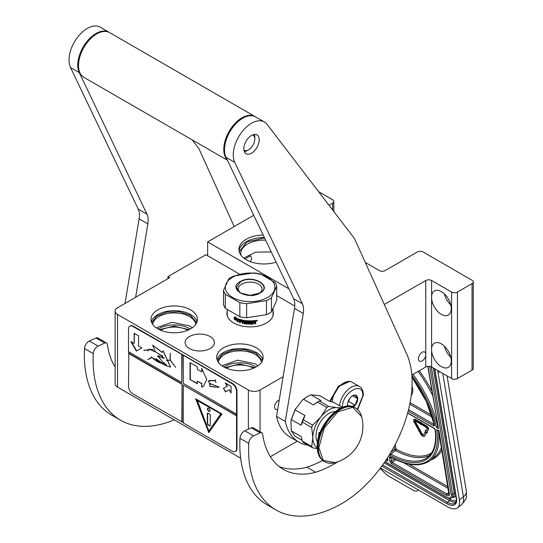 <?xml version="1.0" encoding="UTF-8"?>
<svg xmlns="http://www.w3.org/2000/svg" width="543" height="543" viewBox="0 0 543 543"><rect width="100%" height="100%" fill="white"/><g stroke="black" fill="none" stroke-linecap="round" stroke-linejoin="round"><path stroke-width="0.81" d="M276.149 262.16A25.087 14.485 180 0 1 246.257 259.73A25.087 14.485 180 0 1 238.913 249.488A25.087 14.485 180 0 1 263.165 235.01M472.05 370.109L472.05 283.622A4.127 2.382 -0 0 0 473.258 281.939L473.258 368.425A4.127 2.382 180 0 1 472.05 370.109L457.45 378.539A4.127 2.382 180 0 1 451.606 378.539L451.606 292.053L431.604 280.507A4.127 2.382 180 0 0 425.766 280.507L384.295 304.447M451.606 292.053A4.127 2.382 -0 0 0 457.45 292.053L472.05 283.622M473.258 281.939A4.127 2.382 -0 0 0 472.05 280.256L423.14 252.013A4.127 2.382 -0 0 0 417.295 252.013L385.177 270.563A4.127 2.382 180 0 1 379.34 270.563L365.296 262.452M332.621 209.998L332.621 203.13L328.977 205.234M332.621 203.13A4.127 2.382 -0 0 0 333.83 201.439A4.127 2.382 -0 0 0 332.621 199.756L318.585 191.652M288.896 288.808L207.643 241.9L253.737 215.293M239.008 250.751A25.087 14.485 180 0 1 264.373 237.535M418.395 358.774A5.267 3.041 -60 0 1 420.689 353.473A5.267 3.041 -60 0 1 424.748 352.061A5.267 3.041 -60 0 1 425.766 353.669L425.766 355.366A5.267 3.041 -60 0 1 423.194 360.118A5.267 3.041 -60 0 1 419.481 361.183A5.267 3.041 -60 0 1 418.395 358.774M451.606 378.539L431.604 366.993A4.127 2.382 -0 0 0 425.766 366.993L411.838 375.03M431.604 295.983L431.604 298.745A13.935 8.043 -120 0 0 441.391 314.39A13.935 8.043 -120 0 0 448.355 315.083A13.935 8.043 -120 0 0 450.493 303.917A13.935 8.043 -120 0 0 441.391 291.632A13.935 8.043 -120 0 0 434.42 290.946A13.935 8.043 -120 0 0 431.604 295.983L431.604 280.507M431.604 348.246L431.604 351.009A13.935 8.043 -120 0 0 441.391 366.654A13.935 8.043 -120 0 0 448.355 367.346A13.935 8.043 -120 0 0 450.493 356.174A13.935 8.043 -120 0 0 441.391 343.895A13.935 8.043 -120 0 0 434.42 343.203A13.935 8.043 -120 0 0 431.604 348.246L431.604 298.745M207.643 241.9L207.643 255.726L239.775 274.276M276.747 295.623L294.761 306.021M240.956 255.21A23.227 13.412 180 0 1 240.773 253.533A23.227 13.412 180 0 1 265.629 240.155M297.238 441.194L270.373 456.711M240.658 458.204L117.559 387.139A8.26 4.772 180 0 1 115.143 383.765L115.143 311.105A8.26 4.772 -0 0 0 117.559 314.478L248.375 390.003A8.26 4.772 -0 0 0 260.056 390.003L283.12 376.686M444.418 293.939A13.935 8.043 -120 0 0 450.765 304.922M444.418 346.196A13.935 8.043 -120 0 0 450.765 357.185M245.083 258.997L250.418 255.801L251.728 258.332L250.533 261.706M115.143 311.105A8.26 4.772 -0 0 1 117.559 307.732L169.688 277.643L167.93 276.631L205.892 254.715L207.643 255.726M273.048 311.282A23.227 13.412 180 0 1 273.36 313.467A23.227 13.412 180 0 1 259.018 325.854A23.227 13.412 180 0 1 233.707 322.949A23.227 13.412 180 0 1 226.899 313.467A23.227 13.412 180 0 1 227.212 311.282M190.634 309.883A23.227 13.412 180 0 1 197.442 319.365A23.227 13.412 180 0 1 183.1 331.753A23.227 13.412 180 0 1 157.782 328.848A23.227 13.412 180 0 1 150.981 319.365A23.227 13.412 180 0 1 165.323 306.978A23.227 13.412 180 0 1 190.634 309.883M256.337 347.812A23.227 13.412 180 0 1 263.138 357.294A23.227 13.412 180 0 1 248.796 369.688A23.227 13.412 180 0 1 223.485 366.776A23.227 13.412 180 0 1 216.684 357.294A23.227 13.412 180 0 1 231.019 344.907A23.227 13.412 180 0 1 256.337 347.812M210.127 336.558A14.661 8.464 -0 0 0 194.15 334.726A14.661 8.464 -0 0 0 185.102 342.545A14.661 8.464 -0 0 0 189.392 348.531A14.661 8.464 -0 0 0 205.369 350.364A14.661 8.464 -0 0 0 214.417 342.545A14.661 8.464 -0 0 0 210.127 336.558M277.683 409.354A5.267 3.041 -60 0 1 275.674 409.313A5.267 3.041 -60 0 1 274.582 406.904A5.267 3.041 -60 0 1 279.231 400.055M167.93 276.631L167.93 278.654M197.075 321.727A23.227 13.412 -0 0 0 190.634 314.601A23.227 13.412 180 0 0 167.251 311.288A23.227 13.412 180 0 0 151.348 321.727M262.778 359.656A23.227 13.412 -0 0 0 256.337 352.536A23.227 13.412 180 0 0 232.954 349.224A23.227 13.412 180 0 0 217.044 359.656M195.765 324.361A21.625 12.489 -0 0 0 189.5 316.562A21.625 12.489 180 0 0 166.762 313.671A21.625 12.489 180 0 0 152.658 324.361M261.461 362.296A21.625 12.489 -0 0 0 255.203 354.491A21.625 12.489 180 0 0 232.465 351.599A21.625 12.489 180 0 0 218.354 362.296M160.708 330.28A19.1 11.03 180 0 1 187.708 330.28M226.411 368.208A19.1 11.03 180 0 1 253.411 368.208M225.053 367.604L239.809 364L254.769 367.604M159.35 329.676L174.106 326.071L189.066 329.676M221.87 365.744L237.739 360.213L255.203 363.81L257.945 365.744M217.417 360.64L222.426 354.07L232.682 350.004L245.103 349.672L255.97 353.167L262.405 360.64M239.239 251.803L246.977 241.873L264.584 237.97M243.78 258.061L255.617 252.156L271.256 251.918M156.174 327.816L172.043 322.284L189.5 325.875L192.249 327.816M151.714 322.705L156.73 316.135L166.986 312.076L179.407 311.743L190.267 315.232L196.709 322.705M332.051 401.922A15.693 9.061 120 0 1 343.128 383.344L343.712 383.005A16.521 9.536 120 0 0 332.085 401.935M357.688 409.592L363.443 394.89C363.138 390.403 361.794 387.6 359.418 386.487L351.973 382.191A16.521 9.536 120 0 0 343.712 383.005L343.128 383.344M357.389 409.32L362.839 395.732C363.471 380.148 341.771 392.677 342.402 407.535M353.479 406.958A7.229 4.174 120 0 0 357.728 398.684A7.229 4.174 120 0 0 352.624 395.732A7.229 4.174 120 0 0 347.513 404.583A7.229 4.174 120 0 0 347.724 406.15M347.513 404.644L348.233 406.116M351.674 406.402L355.095 405.2L357.627 398.684L355.095 395.087L352.251 395.962M357.627 398.684L352.617 395.793M355.095 405.2L348.579 401.44L349.76 398.399A6.197 3.577 120 0 1 348.389 400.768M348.002 401.772L348.579 401.44M415.001 420.805A1.011 0.475 -128 0 0 415.008 420.879A1.011 0.475 -128 0 0 415.171 421.307L414.737 421.639A1.011 0.475 52 0 1 414.58 421.212A1.011 0.475 52 0 1 414.676 420.832A1.011 0.475 52 0 1 415.171 420.886L420.703 424.076L420.798 424.64L421.904 424.3L420.662 422.563L420.757 423.126L414.988 419.793A2.498 1.167 -128 0 0 413.759 419.658A2.498 1.167 -128 0 0 413.528 420.608A2.498 1.167 -128 0 0 413.922 421.667L417.961 429.011L418.775 428.984L414.737 421.639M439.606 371.609L438.092 372.79L459.392 499.954A20.648 9.672 -128 0 1 457.498 507.8L461.523 504.651A20.648 9.672 52 0 0 463.417 496.811L459.392 499.954M438.092 372.79A20.648 9.672 -128 0 0 437.549 370.421M457.498 507.8A20.648 9.672 -128 0 1 447.323 506.66L380.419 468.039M418.633 490.098L416.311 491.225L413.691 490.567L387.39 475.383L380.086 468.48M436.721 429.676L438.968 430.68L449.36 493.655A5.158 2.416 52 0 1 446.339 495.331L391.666 463.763A2.063 0.964 52 0 1 389.949 461.407L389.324 457.64A2.063 0.964 52 0 1 390.465 456.935A83.106 38.92 -128 0 0 436.721 429.676L438.635 430.993L448.966 494.239A4.127 1.934 52 0 1 446.937 494.015L392.256 462.446A1.032 0.482 52 0 1 391.401 461.265L390.906 457.396M411.852 375.159A83.106 38.92 -128 0 1 436.341 427.402L437.848 426.336M427.803 366.349L438.472 428.631L428.033 366.321M420.072 430.585L420.506 430.246L418.999 429.024L418.436 430.633L418.85 430.619L420.764 434.101A2.932 1.371 -128 0 0 424.178 436.368A2.932 1.371 -128 0 0 424.348 436.172L426.14 433.09L425.142 432.018L423.35 435.099A1.446 0.679 52 0 1 423.262 435.194A1.446 0.679 52 0 1 421.578 434.081L419.664 430.592L420.072 430.585L418.572 429.357M423.445 434.929A1.446 0.679 -128 0 1 422.013 433.742L420.214 430.477M424.382 436.144A2.932 1.371 -128 0 0 424.612 436.029A2.932 1.371 -128 0 0 424.775 435.832L426.404 432.581M427.117 432.805L427.551 432.466L427.049 431.929L428.475 429.479A2.498 1.167 -128 0 0 428.169 427.646A2.498 1.167 -128 0 0 426.486 425.848L422.542 423.574L422.115 423.907L422.298 424.999L426.235 427.273A1.011 0.475 52 0 1 426.92 428.006A1.011 0.475 52 0 1 427.042 428.746L425.617 431.196L425.115 430.66L425.746 432.371L427.117 432.805L426.615 432.269L428.04 429.818A2.498 1.167 -128 0 0 427.741 427.986A2.498 1.167 -128 0 0 426.058 426.187L422.115 423.907M425.902 430.701L425.549 430.321L425.115 430.66M420.723 422.515L415.422 419.461A2.498 1.167 -128 0 0 414.187 419.318A2.498 1.167 -128 0 0 414.017 419.542M422.23 423.818L421.09 422.23L420.662 422.563M418.775 428.984L419.21 428.644L415.171 421.307M411.289 394.91A16.521 7.738 -128 0 0 412.639 388.768A16.521 7.738 -128 0 0 412.022 386.277M425.508 431.726L425.142 432.018M426.567 432.757L426.14 433.09M427.049 431.929L426.615 432.269M330.076 401.467L339.056 386.249L349.984 381.315L350.398 381.573M329.635 401.365L338.479 386.161L349.773 381.193M271.439 297.734A26.845 15.496 180 0 1 269.111 299.268A26.845 15.496 -0 0 1 266.457 300.612L246.644 303.673L246.644 317.743L266.457 314.675A26.845 15.496 -0 0 0 269.111 313.331A26.845 15.496 180 0 0 271.439 311.804L271.439 297.734L276.747 286.297L276.747 300.367L271.439 311.804M227.212 309.822L227.212 314.309A22.921 13.229 -0 0 0 227.592 316.712M273.048 309.137L273.048 314.309A22.921 13.229 180 0 1 272.667 316.712M235.187 318.476L234.909 318.653A22.921 13.229 -0 0 0 238.404 320.132L239.13 319.223L239.13 321.368L237.101 321.721L239.327 321.157M238.404 320.132L239.327 319.012M234.59 319.189A22.507 12.991 -0 0 0 237.97 320.723L237.339 321.524M237.101 321.721L237.97 320.723M234.304 319.359A22.921 13.229 -0 0 0 237.746 320.927M234.454 318.951L234.454 317.119M234.841 318.503A22.921 13.229 -0 0 0 238.329 319.983L238.981 319.175A22.921 13.229 -0 0 1 235.452 317.777L236.09 317.01L234.169 317.126L234.169 319.284L235.119 318.32A22.507 12.991 -0 0 0 238.506 319.766M250.649 323.302L250.662 323.54A22.921 13.229 -0 0 0 252.929 323.445L253.058 320.737A22.921 13.229 -0 0 0 255.393 320.492L255.753 321.639L255.651 320.54M255.753 321.639L255.224 322.101L255.651 321.408M255.224 322.101L255.753 322.413L255.753 323.764L255.753 322.413L255.224 322.101M254.905 323.635A22.507 12.991 -0 0 0 255.651 323.533M254.905 322.691L254.558 322.467L254.905 323.879A22.921 13.229 -0 0 0 255.753 323.764M253.662 322.318A22.507 12.991 -0 0 0 254.477 322.237L254.558 322.467A22.921 13.229 -0 0 1 253.724 322.556L253.323 323.798A22.507 12.991 -0 0 1 250.031 323.927L249.705 321.232L249.705 323.669M250.031 323.927L250.024 324.171A22.921 13.229 -0 0 0 253.384 324.035L253.724 322.556M248.911 323.913A22.507 12.991 -0 0 1 248.171 323.879L248.137 324.117A22.921 13.229 -0 0 0 248.911 324.151L248.938 321.212A22.507 12.991 -0 0 0 249.705 321.232M248.911 321.449A22.921 13.229 -0 0 0 249.699 321.47M248.171 323.879L248.171 321.184L248.137 324.117M248.137 321.422A22.921 13.229 -0 0 1 245.931 321.246L246.006 321.015A22.507 12.991 -0 0 0 248.171 321.184M242.925 323.248A22.507 12.991 -0 0 1 242.341 323.126L242.198 323.35A22.921 13.229 -0 0 0 242.925 323.499L242.925 322.047A22.921 13.229 -0 0 0 243.888 322.216L244.201 323.716A22.921 13.229 -0 0 0 247.33 324.069L247.33 321.992A22.921 13.229 -0 0 1 245.931 321.87L245.931 321.246M247.33 324.069L247.377 323.832A22.507 12.991 -0 0 1 244.302 323.485L243.888 322.216M242.925 322.047L243.054 321.823A22.507 12.991 -0 0 0 244.004 321.992M242.341 323.126L242.341 320.431L242.198 323.35M242.198 320.655A22.921 13.229 -0 0 1 240.373 320.214L240.549 319.997A22.507 12.991 -0 0 0 242.341 320.431M240.257 322.617A22.507 12.991 -0 0 1 239.748 322.467L239.558 322.678A22.921 13.229 -0 0 0 240.257 322.881L240.257 321.429A22.921 13.229 -0 0 0 241.906 321.836L241.906 321.212A22.921 13.229 -0 0 1 240.257 320.804L240.257 320.282M240.257 321.429L240.434 321.212A22.507 12.991 -0 0 0 241.906 321.585M239.748 322.467L239.85 319.44A22.921 13.229 -0 0 0 244.201 320.397L244.628 323.16A22.921 13.229 -0 0 0 246.739 323.397L246.8 322.338A22.507 12.991 -0 0 1 245.436 322.196L245.131 320.608M239.558 322.678L239.85 319.44M245.097 320.635L245.355 322.427A22.921 13.229 -0 0 0 246.739 322.576M245.355 320.553A22.921 13.229 -0 0 0 252.4 320.784L252.4 321.408L252.359 320.784M252.4 321.408A22.921 13.229 -0 0 1 250.662 321.47L250.649 321.232A22.507 12.991 -0 0 0 252.359 321.171M250.533 322.718A22.921 13.229 -0 0 0 252.006 322.671L252.006 322.053A22.921 13.229 -0 0 1 250.533 322.094L250.527 321.856A22.507 12.991 -0 0 0 250.533 321.856L250.649 321.232M252.006 322.671L251.972 322.053M250.527 322.481A22.507 12.991 -0 0 0 251.972 322.433M243.04 320.825A22.921 13.229 -0 0 0 243.773 320.954L243.882 320.723A22.507 12.991 -0 0 1 243.169 320.594L243.04 320.825M243.773 320.954L243.888 321.592A22.921 13.229 -0 0 1 242.925 321.422L242.925 320.899M243.888 321.592L243.882 320.723M254.769 321.198L254.687 320.961A22.507 12.991 -0 0 1 253.662 321.069L253.724 321.307A22.921 13.229 -0 0 0 254.769 321.198L254.905 321.802A22.921 13.229 -0 0 1 253.724 321.931L253.724 321.307M253.662 321.694L253.662 321.069M246.8 323.166L246.8 322.338M256.554 320.404L256.669 321.015L256.635 320.35M256.887 320.723L256.887 320.35M256.669 321.015L257.015 320.737M256.601 320.879L257.178 320.682M257.362 320.343L256.215 320.546M257.45 320.424L256.357 320.899M250.662 321.47L250.533 322.094M246.644 303.673A26.845 15.496 -0 0 1 239.836 302.621L225.338 294.252A26.845 15.496 -0 0 1 223.512 290.322L228.82 278.885A26.845 15.496 0 0 1 231.148 277.351A26.845 15.496 180 0 1 233.802 276.007L253.615 272.939A26.845 15.496 180 0 1 260.423 273.998L274.921 282.367A26.845 15.496 180 0 1 276.747 286.297M232.608 277.222A24.774 14.308 -0 0 0 232.608 297.449A24.774 14.308 -0 0 0 267.651 297.449A24.774 14.308 180 0 0 267.651 277.222A24.774 14.308 180 0 0 232.608 277.222M225.338 294.252L225.338 308.315L239.836 316.691A26.845 15.496 -0 0 0 246.644 317.743M239.836 302.621L239.836 316.691M223.512 290.322L223.512 304.385A26.845 15.496 0 0 0 225.338 308.315M266.457 300.612L266.457 314.675M240.23 281.613C252.373 273.882 273.428 286.039 260.029 293.05C247.886 300.788 226.831 288.632 240.23 281.613M259.133 293.403A11.871 6.855 180 0 0 262.004 288.937A11.871 6.855 180 0 0 254.674 282.604A11.871 6.855 180 0 0 241.737 284.091A11.871 6.855 -0 0 0 238.255 288.937A11.871 6.855 -0 0 0 241.126 293.403M240.434 281.837C252.346 274.269 272.932 286.154 259.825 293.03L250.126 295.351L240.434 293.03L236.415 287.43L240.434 281.837M341.486 407.807L336.925 407.698A22.711 13.113 120 0 0 320.865 416.976L326.825 407.488L317.526 402.119L313.426 404.956L303.496 399.22L302.234 400.259L295.019 409.775L304.942 415.504L303.327 419.78L312.632 425.149A25.501 14.722 120 0 0 311.696 427.545L312.836 437.651L311.696 446.475A25.501 14.722 120 0 0 312.632 447.805L317.275 448.647M302.234 400.259L307.141 396.621M303.496 399.22L307.29 396.533L311.078 394.849L319.562 395.603L329.486 401.338L333.585 402.309L342.429 407.413M302.166 440.366L295.019 436.239L291.231 430.85L290.939 420.662L295.697 408.397M312.836 437.651A22.711 13.113 120 0 1 320.865 416.976L312.632 425.149M311.078 394.849L321.008 400.578L319.386 401.039L328.691 406.408L336.925 407.698A22.711 13.113 120 0 1 339.932 408.553M291.231 430.85L301.155 436.579L302.397 441.106A25.501 14.722 120 0 0 303.327 442.43L312.632 447.805M302.397 441.106L311.696 446.475M290.939 420.662L291.231 419.542L301.155 425.271L302.397 422.176L311.696 427.545M291.231 419.542L295.019 409.775M301.155 425.271A23.743 13.711 -60 0 1 304.942 415.504M302.397 422.176A25.501 14.722 -60 0 1 303.327 419.78M326.825 407.488A25.501 14.722 -60 0 1 328.691 406.408M317.526 402.119A25.501 14.722 -60 0 1 318.456 401.548A25.501 14.722 -60 0 1 319.386 401.039M313.426 404.956A23.743 13.711 -60 0 1 317.214 402.268L318.456 401.548M312.836 437.685A22.711 13.113 120 0 0 317.227 447.88M335.065 411.723A18.272 10.548 -60 0 0 315.978 435.859A18.272 10.548 120 0 0 317.54 442.077M227.388 160.205L83.853 77.33A25.806 14.899 -60 0 1 78.511 65.52A25.806 14.899 120 0 1 89.771 39.544A25.806 14.899 120 0 1 109.659 32.628L254.932 116.501A25.806 14.899 120 0 0 235.044 123.417A25.806 14.899 120 0 0 223.777 149.386A25.806 14.899 -60 0 0 227.096 159.588M255.291 116.718A25.806 14.899 120 0 0 254.932 116.501M254.273 134.454A10.84 6.258 120 0 1 254.803 137.379L254.803 139.062A8.776 5.063 -60 0 1 248.599 149.807L247.14 150.649A10.84 6.258 -60 0 1 244.343 151.653M248.599 149.807A8.776 5.063 -60 0 1 243.916 150.051M254.803 139.062A8.776 5.063 120 0 0 252.671 134.888M322.651 460.43A123.885 71.527 -60 0 1 306.897 467.197L315.653 472.261A102.824 59.363 -60 0 1 283.181 469.315A102.824 59.363 -60 0 1 262.69 434.244A4.127 2.382 120 0 0 261.869 432.832A4.127 2.382 120 0 0 260.104 432.88L253.574 435.859A6.197 3.577 120 0 0 248.742 443.4A132.146 76.291 120 0 0 275.966 509.965A132.146 76.291 120 0 0 342.036 503.415A99.104 57.219 120 0 0 406.782 354.151L354.504 238.601L267.075 124.333A25.806 14.899 120 0 0 264.421 121.978A25.806 14.899 120 0 0 241.262 132.825A25.806 14.899 120 0 0 234.766 162.371L302.37 303.72A20.648 11.919 -60 0 1 303.252 313.413L285.279 421.402A71.438 41.248 120 0 0 298.867 442.138A71.438 41.248 120 0 0 308.193 445.24M337.814 461.788A123.885 71.527 -60 0 1 334.59 463.715A123.885 71.527 -60 0 1 315.653 472.261M306.897 467.197A102.824 59.363 -60 0 1 278.987 466.464M264.421 121.978L255.658 116.921A25.806 14.899 120 0 0 232.499 127.768A25.806 14.899 120 0 0 226.01 157.314L293.607 298.664A20.648 11.919 120 0 1 294.489 308.356L276.523 416.345A71.438 41.248 120 0 0 290.111 437.081L298.867 442.138M248.742 443.4L239.979 438.344A132.146 76.291 120 0 0 267.204 504.909L275.966 509.965M239.979 438.344A6.197 3.577 -60 0 1 244.812 430.803L251.348 427.823A4.127 2.382 -60 0 1 253.106 427.775L261.869 432.832M276.523 416.345L285.279 421.402M251.518 135.451A10.874 6.278 -60 0 1 256.954 134.915A10.874 6.278 -60 0 1 258.617 143.623A10.874 6.278 -60 0 1 251.518 153.207A10.874 6.278 -60 0 1 246.081 153.744A10.874 6.278 -60 0 1 244.418 145.035A10.874 6.278 -60 0 1 251.518 135.451M109.292 32.424A25.806 14.899 120 0 0 108.933 32.207L100.17 27.15A25.806 14.899 120 0 0 77.011 37.996A25.806 14.899 120 0 0 70.522 67.542L138.221 209.109A20.648 11.919 120 0 1 139.103 218.802L125.019 303.428M115.143 367.041A102.824 59.363 -60 0 1 107.344 344.405A4.127 2.382 120 0 0 106.523 343A4.127 2.382 120 0 0 104.765 343.04L98.079 346.088A6.197 3.577 120 0 0 93.253 353.629L84.491 348.572A132.146 76.291 120 0 0 111.715 415.137L120.478 420.194A132.146 76.291 120 0 0 174.194 419.834M84.491 348.572A6.197 3.577 -60 0 1 89.323 341.031L96.002 337.984A4.127 2.382 -60 0 1 97.767 337.936L106.523 343M108.933 32.207A25.806 14.899 120 0 0 85.767 43.053A25.806 14.899 120 0 0 79.278 72.599L146.983 214.166A20.648 11.919 -60 0 1 147.866 223.859L135.641 297.292M234.189 226.574L199.016 148.83L192.154 139.856M93.253 353.629A132.146 76.291 120 0 0 120.478 420.194M328.882 463.098A30.971 17.878 -60 0 1 324.687 461.733C327.687 463.41 331.149 463.715 335.072 462.65L323.356 460.444L318.829 447.717L324.246 427.999L337.8 411.845L352.74 407.291L361.645 416.617C360.606 412.687 358.611 409.843 355.658 408.085A30.971 17.878 -60 0 1 358.937 411.037M334.651 412.056L334.345 411.872A17.037 9.835 120 0 0 334.094 411.737M319.04 435.513L319.04 432.391A17.037 9.835 120 0 0 318.605 436.362A17.037 9.835 120 0 0 318.612 436.966M319.04 432.391L319.936 432.914M317.621 441.554L317.316 441.378A17.037 9.835 -60 0 1 317.064 441.228M235.479 451.369A6.197 3.577 -120 0 0 235.71 451.253A6.197 3.577 -120 0 0 236.992 448.416L236.992 391.096A6.197 3.577 -120 0 0 232.608 383.514L133.334 326.194A6.197 3.577 -120 0 0 130.232 325.888A6.197 3.577 -120 0 0 130.021 326.024M236.551 415.795L183.262 385.028L183.262 422.963L232.173 451.199A6.197 3.577 -120 0 0 235.268 451.505A6.197 3.577 -120 0 0 236.551 448.667L236.551 391.354A6.197 3.577 -120 0 0 232.173 383.765L182.095 354.518L181.803 382.503L128.515 351.735L128.515 328.977A6.197 3.577 -120 0 1 129.797 326.139L130.232 325.888M128.806 351.905L128.515 386.297A6.197 3.577 -120 0 0 132.892 393.879L183.262 422.624M182.095 354.518L132.892 326.445A6.197 3.577 -120 0 0 129.797 326.139M231.06 393.051L231.06 386.304L225.223 382.93L227.11 386.202L223.458 388.306L225.521 391.883L229.173 389.779L231.06 393.051M201.718 387.145L203.381 386.385L206.788 379.503L201.718 368.432L201.718 371.887L197.333 369.362L197.333 366.83L190.036 362.615L190.036 379.476L197.333 383.691L197.333 381.166L201.718 383.691L201.718 387.145L203.252 386.46M219.236 387.118L209.72 383.555L210.019 386.378L208.872 380.853L214.98 380.602L216.046 382.652L215.096 380.602L215.625 379.856L214.96 380.48L208.797 380.745L210.087 386.494L209.788 383.67L219.236 387.118M210.168 386.392L215.462 387.139L210.168 386.392M183.262 355.529L183.262 383.344L236.551 414.112M183.262 385.028L236.843 415.626M208.811 432.656L221.951 413.963L195.67 398.786L208.811 432.656M128.806 353.249L182.095 384.016L182.095 421.952M181.803 422.115L182.095 384.016M128.515 353.418L181.803 384.186M130.863 341.54L136.361 351.063L141.859 347.887L138.56 345.986L138.56 335.825L134.162 333.287L134.162 343.447L130.863 341.54M161.549 363.362C158.42 362.412 155.203 360.471 151.891 357.532L151.158 356.941C154.694 359.948 158.196 362.066 161.665 363.294L166.151 365.792L170.516 367.102L163.049 350.798L162.085 352.461L152.644 345.205L155.488 351.966L160.375 354.871L163.945 358.265L157.775 356.133L166.151 365.792M164.984 364L166.165 364.421L164.821 363.844L164.712 364.876L155.766 358.516L160.497 362.622L151.042 357.009M162.479 355.835L162.628 358.013L157.843 355.855L157.545 356.418M162.791 362.195L164.305 362.683M155.454 351.708L148.972 349.101L148.219 349.868L143.929 350.208L148.137 350.025L148.029 350.995L149.074 349.285L155.481 351.905M158.929 354.321L161.746 355.434M144.044 350.391L144.418 350.147M170.597 367.054L163.117 350.758M162.16 352.414L152.821 345.239M150.228 358.638L151.551 357.504L147.662 359.615L151.728 357.627M150.119 358.461L147.662 359.615M166.491 360.403L170.176 360.226L175.708 367.38L170.251 360.124L170.251 353.16L170.102 360.036L166.491 360.403M181.803 354.681L181.803 382.503M229.173 389.779L231.06 392.372M223.458 388.306L225.813 391.72M227.11 386.202L223.75 388.143M225.807 383.27L227.402 386.032M190.036 379.476L197.333 383.351M190.328 362.785L190.328 379.306M201.718 371.887L202.01 368.853M201.718 383.691L202.01 386.976M197.333 381.166L202.01 383.521M208.879 380.704L208.288 381.491M209.869 383.636L210.752 383.555M215.619 387.03L216.277 387.084M217.248 387.424L219.229 387.098M214.96 380.48L215.537 379.808M210.29 380.494L215.123 380.521M208.953 380.813L210.44 380.412M210.311 386.311L215.327 387.016M196.132 399.057L209.041 432.33M131.447 341.88L136.653 350.893M134.162 343.447L134.454 333.456M161.665 363.294L160.497 362.622M162.791 363.966L166.477 365.629M164.027 358.21L157.932 356.038L159.825 356.167M162.35 357.885L164.081 358.17M149.006 349.088L148.056 350.826M149.074 349.285L152.882 349.658M164.278 357.823L162.764 358.061L162.669 355.95M157.918 355.821L157.701 356.181M166.491 365.446L164.875 364.944L164.923 364.02L166.287 364.679M164.875 363.817L164.767 364.611M162.533 355.889L162.425 357.287M144.16 350.323L148.253 349.957M166.545 360.593L170.251 360.077M197.231 400.191L220.981 413.902L208.811 430.966L197.231 400.191M196.939 400.361L220.981 413.902M220.689 414.071L208.811 430.966M210.127 410.522A1.86 1.072 -120 0 0 209.313 408.648A1.86 1.072 -120 0 0 207.881 408.153A1.86 1.072 -120 0 0 207.501 409.001A1.86 1.072 -120 0 0 208.308 410.875A1.86 1.072 -120 0 0 209.741 411.37A1.86 1.072 -120 0 0 210.127 410.522M209.544 425.848A1.032 0.597 -120 0 0 210.06 425.895A1.032 0.597 -120 0 0 210.27 425.427L210.27 415.307A1.032 0.597 -120 0 0 209.544 414.044L208.084 413.203A1.032 0.597 -120 0 0 207.569 413.148A1.032 0.597 -120 0 0 207.351 413.623L207.351 423.737A1.032 0.597 -120 0 0 208.084 425.006L209.836 425.678A1.032 0.597 -120 0 0 210.182 425.773M208.044 408.092A1.86 1.072 -120 0 0 207.793 408.838A1.86 1.072 -120 0 0 208.505 410.603A1.86 1.072 -120 0 0 209.876 411.268M207.731 413.101A1.032 0.597 -120 0 0 207.643 413.454L207.643 423.567A1.032 0.597 -120 0 0 208.376 424.836L209.836 425.678M425.766 280.507L425.766 353.669M425.766 355.366L425.766 366.993M431.604 351.009L431.604 366.993M457.45 378.539L457.45 292.053M260.056 431.794L260.056 390.003M248.375 429.18L248.375 390.003M117.559 387.139L117.559 314.478M158.135 329.051A21.625 12.489 180 0 1 189.5 328.576A21.625 12.489 180 0 1 190.281 329.051M223.838 366.98A21.625 12.489 180 0 1 255.203 366.505A21.625 12.489 180 0 1 255.984 366.98M359.418 386.487A16.521 9.536 120 0 0 347.384 390.207A16.521 9.536 120 0 0 339.579 405.764M442.755 373.428L463.417 496.811A10.324 6.903 170.5 0 0 466.301 490.892L447.038 375.905M434.787 368.826A16.521 7.738 52 0 1 434.868 369.288L456.473 498.27A16.521 7.738 52 0 1 446.821 503.632L381.838 466.118M434.868 369.288A1.032 0.692 170.5 0 1 434.57 368.894L434.536 368.683M456.473 498.27A1.032 0.692 170.5 0 1 456.168 497.877L434.57 368.894M456.168 497.877C456.432 500.761 456.052 502.526 455.041 503.171A15.482 7.249 52 0 1 447.412 502.316L382.686 464.951M446.821 503.632A1.032 0.597 -60 0 1 447.412 502.316L449.57 500.632L384.152 462.867M455.855 502.132A15.482 7.249 52 0 1 449.57 500.632A1.032 0.597 -60 0 0 450.161 499.316L448.267 498.223M456.276 500.639A14.451 6.767 52 0 1 450.161 499.316M452.441 497.34A10.324 4.833 -128 0 0 455.706 495.121M455.319 492.806A1.032 0.692 -9.5 0 0 454.233 493.071L433.287 367.957M453.385 496.601A9.292 4.351 -128 0 0 454.233 493.071L452.652 494.306A9.292 4.351 52 0 1 451.803 497.836L453.385 496.601M431.305 366.837L452.652 494.306A1.032 0.692 170.5 0 1 451.206 494.449A8.26 3.869 52 0 1 446.38 497.13L384.967 461.672M429.757 366.376L451.206 494.449M384.858 461.828L446.584 497.463A1.032 0.597 -60 0 1 446.38 497.13M385.829 460.396L386.555 460.817A2.063 0.964 -128 0 0 387.763 460.145L387.403 457.987M436.341 427.402L438.472 428.631M407.684 412.911L433.755 427.959A2.063 0.964 52 0 1 435.479 430.389A81.043 37.956 52 0 1 390.342 455.489A2.063 0.964 52 0 1 389.433 454.742M411.974 376.985A81.043 37.956 52 0 1 434.57 424.952A2.063 0.964 52 0 1 433.375 425.692L408.16 411.132M387.213 458.272L387.464 459.751A1.032 0.692 -9.5 0 0 387.763 460.145M386.623 459.188L387.145 459.493A1.032 0.597 120 0 0 386.555 460.817M449.36 493.655A1.032 0.692 170.5 0 1 449.061 493.261M446.339 495.331A1.032 0.597 -60 0 1 446.937 494.015L448.925 492.46M391.666 463.763A1.032 0.597 -60 0 1 392.256 462.446L395.691 459.765M389.949 461.407A1.032 0.692 -9.5 0 0 391.401 461.265L394.211 459.073M389.324 457.64A1.032 0.692 -9.5 0 0 390.77 457.505M390.465 456.935A1.032 0.624 118.2 0 0 390.695 457.287C407.542 466.152 420.737 467.184 430.28 460.369A84.138 39.401 -128 0 0 438.357 430.837M412.999 374.365A84.138 39.401 52 0 1 437.644 426.499L437.902 426.649M433.755 427.959A1.032 0.597 120 0 0 433.959 428.291A1.032 0.597 120 0 0 434.257 428.332M435.479 430.389A1.032 0.719 172.8 0 1 435.174 429.954C436.647 442.932 434.169 451.986 427.741 457.118A80.011 37.467 52 0 1 390.899 454.152A1.032 0.482 52 0 1 390.207 453.459M390.342 455.489A1.032 0.624 -61.9 0 1 390.899 454.152L395.501 450.561A1.032 0.482 52 0 1 394.612 449.36L394.137 446.536M433.375 425.692A1.032 0.597 -60 0 1 433.966 424.375L408.526 409.687M434.57 424.952A1.032 0.665 168.3 0 1 434.278 424.599L434.475 424.429M448.267 488.53L403.761 462.84M430.28 460.369L434.882 456.778A84.138 39.401 -128 0 0 441.411 447.595M432.71 395.643A84.138 39.401 -128 0 0 418.076 371.432M390.933 452.231L394.612 449.36A1.032 0.692 -9.5 0 1 396.057 449.224L395.256 444.418M429.859 455.143A80.011 37.467 52 0 1 395.501 450.561A1.032 0.624 -61.9 0 0 396.057 449.224A78.979 36.985 52 0 0 431.76 452.645M432.398 417.214L409.768 404.155M447.961 486.698L408.831 464.102M430.721 460.023A85.17 39.89 -128 0 0 441.826 450.072M431.936 391.001A85.17 39.89 -128 0 0 419.291 370.726M431.766 415.191L410.06 402.662M422.013 433.742L421.578 434.081M424.775 435.832L424.348 436.172M426.486 425.848L426.058 426.187M428.475 429.479L428.04 429.818M415.422 419.461L414.988 419.793M294.489 308.356L303.252 313.413M293.607 298.664L302.37 303.72M226.01 157.314L234.766 162.371M253.574 435.859L244.812 430.803M260.104 432.88L251.348 427.823M139.103 218.802L147.866 223.859M138.221 209.109L146.983 214.166M70.522 67.542L79.278 72.599M98.079 346.088L89.323 341.031M104.765 343.04L96.002 337.984M323.92 461.285L324.687 461.733A30.971 17.878 -60 0 1 318.273 447.554A30.971 17.878 -60 0 1 331.793 416.386A30.971 17.878 -60 0 1 355.658 408.085L354.891 407.644A30.971 17.878 -60 0 0 331.026 415.945A30.971 17.878 -60 0 0 317.506 447.113A30.971 17.878 -60 0 0 323.92 461.285C319.501 458.53 317.261 453.663 317.207 446.685C316.311 425.712 341.608 398.637 354.891 407.644M232.608 383.514L232.173 383.765M236.992 391.096L236.551 391.354M236.992 448.416L236.551 448.667M133.334 326.194L132.892 326.445M333.83 201.439L333.83 211.58M466.301 490.892C466.383 497.307 467.632 497.782 461.523 504.651M446.584 497.463L449.55 498.467L451.803 497.836M435.174 429.954L433.959 428.291L407.637 413.094M411.988 377.209L426.255 401.372L434.278 424.599M424.178 436.368L424.612 436.029M413.759 419.658L414.187 419.318M259.825 293.03C253.364 296.091 246.895 296.091 240.434 293.03M335.051 462.656A37.786 37.786 0 0 0 361.645 416.596M235.268 451.505L235.71 451.253"/></g></svg>
